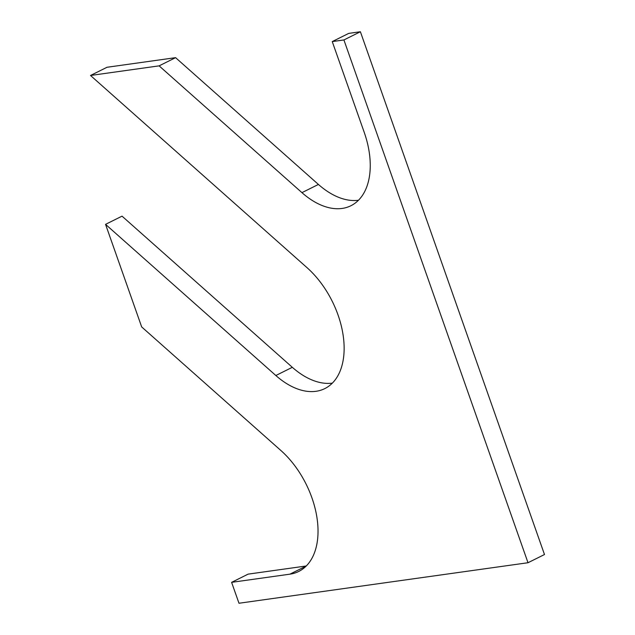 <?xml version="1.0" encoding="UTF-8"?>
<svg xmlns="http://www.w3.org/2000/svg" width="635" height="635" viewBox="0 0 635 635"><rect width="100%" height="100%" fill="white"/><g stroke="black" fill="none" stroke-linecap="round" stroke-linejoin="round"><path stroke-width="0.95" d="M306.245 565.983L248.094 574.135L231.616 582.343L289.893 574.167A74.843 45.561 -116.5 0 0 298.696 571.468A74.843 45.561 -116.5 0 0 317.055 518.295A74.843 45.561 -116.5 0 0 280.948 450.556L141.676 326.93L105.553 224.353L122.031 216.154L292.322 367.308A74.843 45.561 -116.5 0 0 332.351 383.119M231.616 582.343L238.982 603.25L528.01 562.729L544.489 554.53L360.394 31.75L348.734 33.385L332.256 41.585L343.916 39.949L360.394 31.75M343.916 39.949L528.01 562.729M301.942 192.643L318.421 184.444L175.585 57.658L159.107 65.857L301.942 192.643A74.843 45.561 -116.5 0 0 350.901 205.74A74.843 45.561 -116.5 0 0 364.173 132.199L332.256 41.585M318.421 184.444A74.843 45.561 -116.5 0 0 358.45 200.255M175.585 57.658L106.99 67.278L90.511 75.478L159.107 65.857M105.553 224.353L275.844 375.507A74.843 45.561 -116.5 0 0 324.795 388.604A74.843 45.561 -116.5 0 0 343.162 335.431A74.843 45.561 -116.5 0 0 307.054 267.692L90.511 75.478M289.893 574.167L306.157 566.079M275.844 375.507L292.322 367.308"/></g></svg>
